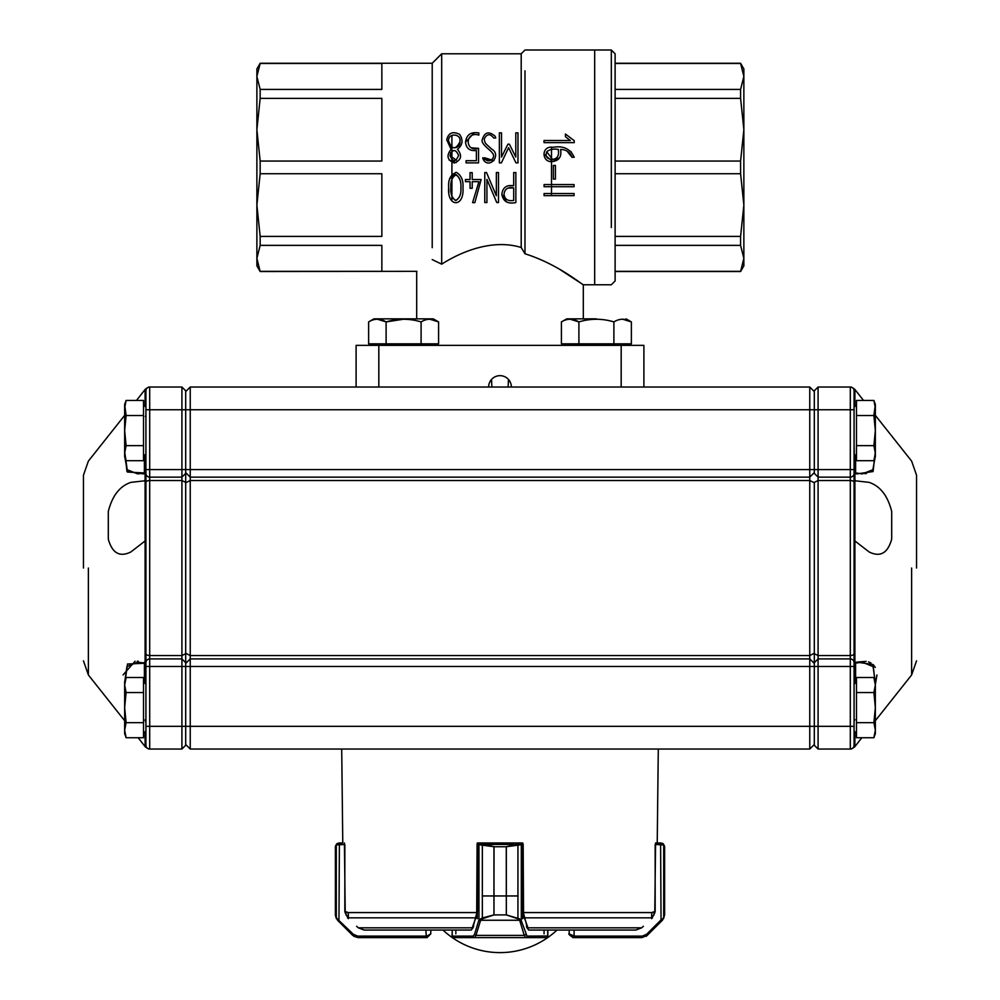 <?xml version="1.0" encoding="UTF-8"?>
<svg xmlns="http://www.w3.org/2000/svg" width="1000" height="1000" viewBox="0 0 1000 1000"><rect width="100%" height="100%" fill="white"/><g stroke="black" fill="none" stroke-linecap="round" stroke-linejoin="round"><path stroke-width="1.5" d="M256.887 88.038L256.887 129.713L256.887 88.038M256.887 205.062L256.887 68.938L256.887 76.425L260.163 63.45L256.887 76.425L260.163 89.412L260.163 98.375L256.887 129.713L260.163 161.05L260.163 173.725L256.887 205.062L260.163 236.412L260.163 245.375L256.887 258.35L260.163 271.525L256.887 258.35L256.887 265.85L256.887 205.062M560.588 387.025L488.638 387.025A11.363 11.363 0 0 1 500 375.662A11.363 11.363 0 0 1 511.362 387.025L652.812 387.025L643.9 387.025L643.9 345.363L356.1 345.363L356.1 387.025M432.212 247.675L432.212 63.25L441.688 53.788L441.688 264.163L432.212 259.575C411.788 275.2 411.788 275.2 432.212 259.575C411.788 275.2 411.788 275.2 432.212 259.575L441.688 264.163C460.337 252.2 492.013 238.5 521.2 247.488L524.987 253.787C558.35 264.25 583 285.375 583.312 284.775C583.112 285.45 558.3 264.212 524.987 253.787L524.987 70.825M743.863 88.038L743.863 129.713L740.588 161.05L740.588 173.725L743.863 205.062L740.588 236.412L740.588 245.375L743.863 258.35L740.588 271.525L615.112 271.525L615.112 280.988L611.325 284.775L594.675 284.775L594.675 50L594.675 284.775L583.312 284.775L560.112 269.637M416.938 271.325L260.163 271.525L256.887 265.85M544.025 142.625L544.025 140.512L570.312 140.512L565.425 136.7L565.425 134.012L574.225 140.675L574.225 142.625L544.025 142.625M558.288 149.45C559.325 155.562 557.388 158.875 552.463 159.375C557.388 158.875 559.325 155.562 558.288 149.45C553.75 148.613 549.925 149.35 546.812 151.65C545.013 156.562 546.9 159.137 552.463 159.375L546.75 151.762M559.6 157.688L552.6 161.525C559.125 160.613 561.788 156.588 560.588 149.45C566.175 149.562 569.975 152.175 571.987 157.287L574.225 157.287C570.337 148.837 563.263 145.512 552.975 147.3C540.725 145.338 541.575 163.188 552.6 161.525L543.938 154.15M553.375 179.088L553.375 165.45L555.425 165.45L555.425 179.088L553.375 179.088M544.087 186.725L544.087 184.575L574.062 184.575L574.062 186.725L544.087 186.725M544.087 195.65L544.087 193.512L574.062 193.512L574.062 195.65L544.087 195.65M571.987 157.287L567.125 151.163M570.825 151.375L574.225 157.287M513.7 200.387C507.95 201.425 504.725 199.363 504.025 194.237C504.7 199.363 507.925 201.412 513.7 200.387L513.7 187.913L508.325 188.038M504.025 194.237C504.7 188.912 507.925 186.812 513.7 187.913M515.85 172.55L515.85 202.562C507.738 204.213 503.062 201.425 501.85 194.213C502.725 187.488 506.675 184.662 513.7 185.738L513.7 172.55L515.85 172.55M484.775 202.562L484.775 172.55L486.512 172.55L496.35 195.738L496.35 172.55L498.5 172.55L498.5 202.562L496.763 202.55L486.925 179.338L486.925 202.562L484.775 202.562M465.425 181.688L465.425 179.513L470.037 179.513L470.037 172.65L472.212 172.65L472.212 179.513L481.138 179.513L474.825 202.662L472.575 202.638L478.913 181.688L472.212 181.688L472.212 188.287L470.037 188.287L470.037 181.688L465.425 181.688M450.875 187.638C450.375 193.55 451.912 197.825 455.5 200.475C459.487 198.525 461.275 194.438 460.887 188.2C461.4 182.275 459.862 177.787 456.275 174.75C452.175 176.838 450.375 181.125 450.875 187.638C450.387 181.775 451.987 177.475 455.65 174.737C459.55 176.925 461.3 181.163 460.887 187.425C461.4 193.487 459.775 197.85 456 200.487C452.038 198.275 450.337 194 450.875 187.638M448.688 187.613C446.975 207.438 464.45 207.925 462.975 187.738C463.525 180.538 461.35 175.425 456.463 172.4C450.625 174.425 448.038 179.488 448.688 187.613L448.875 192.312M499.363 132.863L501.512 132.863L501.512 157.088L507.925 144.175L509.387 144.175L515.8 157.088L515.8 132.863L517.975 132.863L517.975 162.875L515.962 162.85L508.6 147.7L501.4 162.85L499.363 162.875L499.363 132.863M482.075 140.312C484.363 132.088 488.738 130.75 495.2 136.287C488.75 130.738 484.375 132.088 482.075 140.312C481.463 144.462 491.2 150.65 492.137 152.725C497.275 157.9 487.15 164.938 484.875 157.838L491.625 159.975M494 160.613L483.075 159.2L482.75 157.838L484.875 157.838M482.75 157.838L483.075 159.2C489.012 170.138 502.275 154.8 491.562 149.05C486.175 143.725 484.875 144.162 484.25 138.9C486.987 133.663 490.125 133.363 493.7 138L495.737 138L495.2 136.287M471.45 147.887L478.562 148.325C464.5 152.7 464.988 130.688 478.837 135.125L478.837 132.95C470.863 131.65 466.425 134.738 465.55 142.213C466.2 148.438 469.8 151.2 476.388 150.5C469.812 151.213 466.2 148.45 465.55 142.213L474.062 132.95M478.562 148.325L478.562 162.875L466.087 162.875L466.087 160.7L476.388 160.7L476.388 150.5M450.763 152.45L450 155.612L456.362 160.2M450 155.612C452.7 148.95 455.562 148.863 458.575 155.338C455.863 162.237 453 162.325 450 155.612M448.638 141.15C452.05 149.762 455.8 149.975 459.913 141.775C461.775 133.35 447.488 132.55 448.638 141.15C447.438 132.963 461.138 133.088 459.938 141.2C460.825 150 447.688 149.9 448.638 141.15M446.737 139.775L451.112 149.338C446.15 155.588 447.2 160.125 454.275 162.975C461.362 160.113 462.425 155.575 457.475 149.338C462.7 144.963 463.4 139.963 459.562 134.338C452.713 131.025 448.438 132.838 446.737 139.775C448.438 132.85 452.713 131.037 459.55 134.325C463.413 139.9 462.713 144.9 457.475 149.338M456.1 162.662L449.113 160M449.825 178.688L455.913 172.362M472.575 202.638L478.913 181.688M486.512 172.55L496.35 195.738M260.163 63.45L381.85 63.45L260.163 63.45M260.163 236.412L381.85 236.412L381.85 173.725L260.163 173.725M381.85 271.337L260.163 271.337L381.85 271.337L381.85 245.375L260.163 245.375M260.163 89.412L381.85 89.412L381.85 63.45M260.163 161.05L381.85 161.05L381.85 98.375L260.163 98.375M521.2 247.488L521.2 53.788L441.688 53.788L441.688 81.05M256.887 68.938L260.163 63.25L432.212 63.25L432.212 87.112M611.325 227.537L611.325 50L524.987 50L521.2 53.788L521.2 70.825M570.312 140.512L565.425 136.7M506.438 201.95L501.85 194.213M509.038 185.763L513.7 185.738M515.962 162.85L508.6 147.7L501.4 162.85M488.638 387.025L378.825 387.025L378.825 345.363M451.912 135.387L451.912 201.088M491.887 387.025L491.538 379.45M508.113 387.025L508.462 379.45M743.863 265.85L743.863 258.35L743.863 265.85L740.588 271.525L743.863 258.35L743.863 205.062L743.863 246.75M551.5 147.325L551.5 195.65M615.112 280.988L615.112 53.788L615.112 63.25L740.588 63.25L743.863 68.938L743.863 76.425L740.588 89.412L615.112 89.412M615.112 271.525L615.112 245.375L740.588 245.375M740.588 236.412L615.112 236.412L615.112 173.725L740.588 173.725M740.588 161.05L615.112 161.05L615.112 98.375L740.588 98.375L740.588 89.412M743.863 205.062L743.863 68.938M740.588 98.375L743.863 129.713M740.588 63.45L615.112 63.45L740.588 63.45L743.863 76.425M740.588 271.337L615.112 271.337L740.588 271.337M373.913 318.863L433.288 318.863L373.913 318.863L368.625 321.912C374.438 318.363 380.262 318.363 386.112 321.912L403.6 319.212M421.1 343.85L403.6 343.85L429.837 343.85L421.1 343.85L421.1 321.912C409.425 318.375 397.762 318.375 386.112 321.912L377.375 319.212L386.112 321.912L386.112 343.85L377.375 343.85L403.6 343.85L386.112 343.85M373.312 345.363L373.312 343.85L377.375 343.85L368.625 343.85L368.625 321.912M421.1 321.912C426.9 318.363 432.738 318.363 438.587 321.912L438.587 343.85L429.837 343.85M433.288 318.863L438.587 321.912L429.837 319.212M613.888 343.85L613.888 321.912C619.7 318.363 625.525 318.363 631.375 321.912L622.625 319.212L631.375 321.912L631.375 343.85L570.163 343.85L622.625 343.85M566.1 345.363L566.1 343.85L570.163 343.85L561.413 343.85L561.413 321.912C567.225 318.363 573.062 318.363 578.9 321.912L570.163 319.212M613.888 321.912C602.212 318.375 590.55 318.375 578.9 321.912L578.9 343.85M596.4 318.863L566.712 318.863L596.4 318.863M854.075 453.913L856.488 456.325L856.488 404.825L854.075 407.225L854.075 409.75L854.075 390.812L854.075 745.25C854.587 747.638 854.587 747.638 854.075 745.25C854.587 747.638 854.587 747.638 854.075 745.25A3.787 3.787 0 0 1 850.3 749.038L818.088 749.038L850.3 749.038L850.3 726.312L818.088 726.312L818.088 749.038L814.3 745.25L814.3 726.312L814.3 744.5L809.762 749.038L658.288 749.038L657.225 842.95L655.575 842.95L663.138 843.775L664.6 846.737L663.7 844.963L655.163 844.463L655.163 911.762L653.612 915.512M854.075 745.25L854.075 730.95L856.488 733.363L856.488 681.862L854.075 684.275M124.65 456.213L127.1 469.675L137.65 473.9L145.925 472.875L145.925 453.913L145.925 469.575L145.925 453.913L143.512 456.325L143.512 404.825L145.925 407.225L145.925 453.913L145.925 390.812C145.412 388.425 145.412 388.425 145.925 390.812C145.412 388.425 145.412 388.425 145.925 390.812A3.787 3.787 0 0 1 149.7 387.025L181.912 387.025L181.912 480.525L185.7 482.375L185.7 662.7L185.7 391.562L190.238 387.025L190.238 658.913L185.7 663.462L190.238 658.913L190.238 749.038L294.762 749.038M124.65 684.55L127.513 664.013L145.925 663.188L145.925 745.25L145.925 726.312L145.925 730.95L143.512 733.363L143.512 681.862L145.925 684.275L145.925 707.613M875.15 680.95L873.062 666.612L862.35 662.175L855.6 663.112L854.075 665.825L854.075 470.238L855.6 472.95L862.35 473.888L872.85 469.725L875.35 456.188M862.35 473.888L856 472.975A1.512 1.188 105.3 0 1 856.787 473.925L873.05 471.55L875.35 451.5L873.088 471.512L856.787 473.925L854.9 472.775L854.075 469.575L854.075 470.238L854.075 469.575L818.088 469.575L818.088 726.312L814.3 726.312L814.3 666.488L814.3 726.312L809.762 726.312L809.762 477.15L190.238 477.15L185.7 472.6M916.55 568.025L916.55 475.213L916.55 568.025M854.075 726.312L850.3 726.312L850.3 666.488L854.075 666.488L854.9 663.288L856.787 662.138L873.05 664.513L875.35 684.562L876.963 674.95M875.288 667.412L873.337 664.775M870.962 662.987L868.525 661.912M866.125 661.375L856.825 662.125A1.512 1.188 -105.3 0 1 856 663.088L862.35 662.175M854.9 542.663L855.2 541.188L869.1 551.938C880.25 557.475 887.775 553.2 891.7 539.125L891.7 511.475C887.788 495.838 880.263 486.138 869.1 482.362L855.2 480.8L854.9 479.263M814.3 482.375L814.3 666.488L814.3 482.375L818.088 480.525L850.3 480.525L850.3 477.15L818.088 477.15L814.3 473.363L814.3 469.575L814.3 472.6L809.762 477.15L809.762 387.025L190.238 387.025L185.7 391.562M145.925 473.363A3.787 3.787 0 0 0 149.7 477.15L149.7 726.312L145.925 726.312L145.925 390.812M83.45 568.025L83.45 475.213L83.45 568.025M145.925 662.7A3.787 3.787 0 0 1 149.7 658.913L181.912 658.913L181.912 480.525L149.7 480.525A3.787 1.85 180 0 0 145.925 482.375M347.188 387.025L378.825 387.025M705.238 749.038L673.438 749.038L705.238 749.038M145.925 471.463A1.512 1.487 180 0 1 144.4 472.95L127.55 472.075L124.65 451.512L126.975 471.587L143.363 473.888M145.1 479.263L144.8 480.8L130.9 482.362C119.75 486.125 112.225 495.838 108.3 511.475L108.3 539.125C112.212 553.2 119.738 557.463 130.9 551.938L144.8 541.188L145.1 542.663L145.925 542.337M138.287 661.25L137.3 661.188M135.087 661.237L123.038 674.95M145.35 416.388L145.925 415.925L145.925 419.875M181.912 749.038L185.7 745.25L185.7 666.488L185.7 726.312L809.762 726.312L809.762 749.038L190.238 749.038L185.7 744.5L185.7 726.312L149.7 726.312L149.7 749.038L181.912 749.038L181.912 666.488L145.925 666.488L145.925 684.275M145.925 716.188L145.925 720.138L145.35 719.675M854.075 390.812C854.587 388.425 854.587 388.425 854.075 390.812C854.587 388.425 854.587 388.425 854.075 390.812A3.787 3.787 0 0 0 850.3 387.025L818.088 387.025L818.088 469.575L814.3 469.575L814.3 409.75L814.3 469.575L185.7 469.575L185.7 482.375M145.925 722.5L145.1 720.025M145.925 745.25C145.412 747.638 145.412 747.638 145.925 745.25C145.412 747.638 145.412 747.638 145.925 745.25A3.787 3.787 0 0 0 149.7 749.038M346.388 915.512L344.837 911.762L344.837 844.463L336.3 844.963L335.4 846.737L336.863 843.775L342.775 842.95L341.712 749.038L326.562 749.038M814.3 663.462L809.762 658.913L190.238 658.913M809.762 387.025L814.3 391.562L809.762 387.025M814.3 391.562L814.3 409.75L814.3 390.812L818.088 387.025M854.075 662.7A3.787 3.787 0 0 0 850.3 658.913L850.3 666.488L181.912 666.488L181.912 658.913L185.7 662.7L185.7 666.488L185.7 663.462M149.7 387.025L149.7 477.15L181.912 477.15L185.7 473.363M181.912 387.025L185.7 390.812L185.7 469.575L145.925 469.575M145.925 663.188L137.65 662.163L126.888 666.65L124.862 680.925M145.925 664.6A1.512 1.487 0 0 0 144.4 663.112L145.35 663.3A1.512 1.163 108.6 0 1 145.1 662.7L145.1 473.363A1.512 1.163 -108.6 0 1 145.35 472.762A1.512 1.4 180 0 0 145.925 471.662M145.35 663.3A1.512 1.4 180 0 1 145.925 664.4M850.3 387.025L850.3 409.75L145.925 409.75M854.075 653.688A3.787 1.85 180 0 1 850.3 655.537L850.3 658.913L818.088 658.913L814.3 662.7M814.3 745.25L818.088 749.038M854.9 719.663L854.075 720.85M866.538 473.425L864.95 473.725M854.075 409.75L850.3 409.75L850.3 477.15A3.787 3.787 0 0 0 854.075 473.363M854.65 472.125A1.512 0.762 136 0 1 854.8 472.212A1.512 0.762 136 0 1 854.8 472.225A1.512 0.762 136 0 1 854.9 472.775L854.9 663.288A1.512 0.762 -136 0 1 854.8 663.838L854.075 665.825M854.9 662.337L855.6 662.175L855.6 663.112A1.512 1.188 -105.3 0 0 856 663.088L854.8 663.838A1.512 0.762 -136 0 1 854.65 663.938M126.112 415.513L143.512 415.513L143.512 400.45L126.112 400.45L124.65 407.975L126.112 400.45L124.65 407.975L124.65 430.575L126.112 415.513L124.65 404.475L124.65 407.975M126.112 692.55L124.65 685.013L126.112 677.487L124.65 685.013L124.65 707.613L126.112 692.55L143.512 692.55L143.512 722.675L126.112 722.675L124.65 707.613L124.65 730.212L126.112 722.675M124.65 681.525L124.65 685.013L124.65 681.525L126.112 677.487L143.512 677.487L143.512 692.55M143.512 722.675L143.512 737.738L126.112 737.738L124.65 730.212L124.65 733.7L124.65 730.212M126.112 445.637L124.65 430.575L124.65 453.162L126.112 445.637L143.512 445.637L143.512 460.7L126.112 460.7L124.65 453.162L124.65 456.662L124.65 453.162M143.512 415.513L143.512 445.637M873.888 692.55L875.35 685.013L873.888 677.487L875.35 685.013L875.35 707.613L873.888 692.55L856.488 692.55L856.488 722.675L873.888 722.675L875.35 707.613L875.35 730.212L873.888 722.675M856.488 692.55L856.488 677.487L873.888 677.487L875.35 681.525L875.35 685.013L875.35 681.525M856.488 722.675L856.488 737.738L873.888 737.738L875.35 730.212L875.35 733.7L875.35 730.212M873.888 415.513L856.488 415.513L856.488 400.45L873.888 400.45L875.35 407.975L873.888 400.45L875.35 407.975L875.35 430.575L873.888 415.513L875.35 404.475L875.35 407.975M873.888 445.637L875.35 430.575L875.35 453.162L873.888 445.637L856.488 445.637L856.488 460.7L873.888 460.7L875.35 453.162L875.35 456.662L875.35 453.162M856.488 415.513L856.488 445.637M641.938 937.625L647.3 935.4L641.938 937.625L572.987 937.625L569.212 933.838L574.1 936.1L574.1 930.05M663.5 918.787A1.512 1.475 -148.7 0 0 663.7 918.012L664.6 914.9L662.35 920.25A1.512 0.7 -135 0 0 662.175 919.188L663.7 918.012L663.7 844.963A1.512 1.5 128 0 0 663.138 843.775M646.175 936.325L662.438 920.25L661.675 920.938L661.038 919.862L662.175 919.188M573.65 937.625L574.1 936.1L642.275 936.1L641.838 937.625L572.987 937.625L572.987 936.1M664.625 914.938L662.438 920.25L664.625 914.9L664.625 846.737L663.213 843.775L660.863 842.95L655.575 842.95L654.775 912.575L651.675 918.688L651.675 912.575M660.863 842.95L661.338 844.463M653.112 912.575L653.2 911.762L653.112 912.575M663.238 843.787A1.512 1.5 129 0 0 663.225 843.787L662.475 843.312M661.675 920.938L647.2 935.4L646.562 934.325L661.038 919.862L660.6 842.95M523.375 914.762A1.512 1.05 163.1 0 1 523.562 915.512L523.162 844.463L506.325 846.737L506.325 914.9L520.75 919.188L527 936.1L547.688 936.012M356.625 926.263A1593.862 1523.288 -90 0 0 358.325 927.825L473.025 927.825A1593.862 469.038 90 0 0 473.55 926.263L473.675 926.263M452.225 936L452.225 930.05L452.062 936.1L453.575 937.613A1.512 1.512 -90 0 1 452.062 936.1M527.95 927.775L523.562 915.512M520.75 919.188A1.512 0.95 143.9 0 1 519.525 920.25L517.938 918.787L506.262 914.9L494.025 914.9L482.337 918.787L480.412 920.938A1.512 1.05 -162.9 0 1 478.963 919.862L482.175 918.012L493.963 914.9L493.963 846.737L477.088 844.463L476.675 915.512A1.512 1.05 -162.9 0 1 476.875 914.75M476.675 915.512L472.225 927.775M547.85 930.05L547.85 936.1A1.512 1.512 -90 0 1 546.337 937.625L453.675 937.625A1.512 1.45 -90 0 1 452.225 936.1L473.2 936.1L474.513 934.325L478.963 919.862L478.963 844.463A1.512 1.45 90 0 1 480.412 842.95L494.025 846.737L493.963 914.9M527 936.1A1.512 1.45 90 0 1 525.55 937.625L524.25 935.4L475.962 935.4L474.637 937.625L453.675 937.625M506.325 914.9L506.262 846.737L521.638 842.95A1.512 1.45 -90 0 1 523.088 844.463M478.6 911.762L478.6 842.95L480.412 842.95M521.2 844.463A1.512 1.412 -90 0 0 519.8 842.95L480.475 842.95A1.512 1.4 90 0 0 479.075 844.463M517.938 918.787L517.938 843.775M519.862 842.95A1.512 1.45 -90 0 1 521.312 844.463L521.312 919.862A1.512 1.05 163.1 0 1 519.862 920.938L519.525 920.25L480.75 920.25A1.512 0.95 -143.7 0 1 479.538 919.188M525.7 934.325A1.512 1.05 163.1 0 1 524.25 935.4L519.862 920.938M482.337 843.775L482.337 918.787M480.412 920.938L475.962 935.4A1.512 1.05 -162.9 0 1 474.513 934.325M474.637 937.625A1.512 1.45 -90 0 1 473.2 936.1M473.387 926.225A1.512 1.05 -162.9 0 1 473.387 925.775L473.075 926.475M523.15 911.762L526.812 925.788A1.512 1.05 163.1 0 1 526.812 926.225M337.825 919.188A1.512 0.7 135 0 0 337.65 920.25L335.4 914.9L336.3 918.012L353.438 934.325L357.725 936.1L427.013 936.1L430.788 933.838L427.013 937.625L358.062 937.625L426.825 937.625M338.663 844.463L339.212 842.95L342.775 842.95M339.137 842.95L336.788 843.775L335.375 846.737L335.4 914.9L337.562 920.25L352.7 935.4L358.062 937.625M357.725 936.1L358.162 937.625L353.825 936.325M346.8 911.762L346.887 912.575L346.8 911.762M336.5 918.787A1.512 1.475 148.7 0 1 336.3 918.012L336.3 844.963A1.512 1.5 -128 0 1 336.863 843.775M339.4 842.95L338.963 919.862L338.325 920.938L337.562 920.25L338.25 920.938M353.438 934.325L352.8 935.4L338.325 920.938M336.788 843.775A1.512 1.5 -129 0 0 336.775 843.775L335.412 846.188M336.775 843.787A1.512 1.5 -129 0 0 336.763 843.787L339 842.95M335.375 914.9L335.4 846.737L335.375 914.9M336.425 918.787A1.512 1.487 149.6 0 1 336.425 918.775A1.512 1.487 149.6 0 1 336.413 918.763L335.412 915.588L337.562 920.25M348.325 912.575L348.325 918.688L345.225 912.575L477.275 912.575L477.275 842.95L477.275 918.688M477.275 842.95L522.725 842.95L522.725 918.688M430.7 930.05L425.8 930.05M526.45 926.263A1593.862 469.038 90 0 0 526.975 927.825L528.775 930.05L635.85 930.05L641.675 927.825A1593.862 1523.288 -90 0 0 643.375 926.263M345.225 912.575L344.425 842.95M652.525 917.837L522.725 917.837L522.725 842.95M477.275 895.962L478.963 895.962M482.175 895.962L518.1 895.962M477.275 912.575L477.275 917.837L347.475 917.837M358.325 927.825L364.15 930.05L471.225 930.05L473.025 927.825M427.013 936.1L427.013 937.625L430.788 933.838L430.788 930.05L442.987 930.05A83.312 83.312 0 0 0 557.013 930.05M621.175 387.025L621.175 345.363M615.112 53.788L611.325 50L611.325 107.238M855.6 663.25L855.6 682.75M855.6 455.425L855.6 473.888L854.9 473.725M854.075 482.375A3.787 1.85 180 0 0 850.3 480.525L850.3 655.537L818.088 655.537L814.3 653.688M911.625 568.025L911.625 674.963L911.625 568.025M854.9 731.775L854.9 746.488L854.9 731.775M854.9 406.413L854.9 389.575L854.9 406.413M185.7 653.688L181.912 655.537L149.7 655.537A3.787 1.85 180 0 1 145.925 653.688M88.375 568.025L88.375 674.963L88.375 568.025M814.3 653.312L809.762 655.537L190.238 655.537L185.7 653.312M814.3 482.738L809.762 480.525L190.238 480.525L185.7 482.738M145.1 406.413L145.1 389.575L145.1 406.413M145.1 731.775L145.1 746.488L145.1 731.775M144.4 682.75L144.4 662.175L145.1 662.337M144.4 472.95L144.4 473.587M145.1 473.725L144.4 473.888L144.4 455.425M569.212 933.838L569.212 930.05L569.212 933.838C567.987 933.6 569.25 934.862 572.987 937.625M664.625 846.737L664.625 914.9L664.6 846.737M642.275 936.1L646.562 934.325M518.05 844.463L521.638 844.463L521.638 911.762M477.15 911.762L473.387 925.775M477.088 911.762L477.088 844.463A1.512 1.512 0 0 1 478.6 842.95A1.512 1.45 90 0 0 477.15 844.463M544.062 933.838L544.062 930.05M546.237 937.625A1.512 1.45 90 0 0 547.688 936.1L547.688 930.05M455.838 933.838L455.838 930.05M506.325 846.737L493.963 846.737M478.6 844.463L482.225 844.463M486.525 844.463L513.75 844.463M521.638 844.463L521.638 842.95A1.512 1.512 0 0 1 523.162 844.463L523.162 911.762M426.35 937.625L425.9 930.05M526.975 927.825L641.675 927.825M648.7 917.837L637.463 917.837M612.463 917.837L607.188 917.837M582.188 917.837L524.4 917.837M474.275 917.837L417.812 917.837M392.812 917.837L387.537 917.837M362.537 917.837L351.3 917.837M522.725 912.575L654.775 912.575M583.312 318.863L583.312 284.775M416.688 318.863L416.688 271.525M433.9 345.363L433.9 343.85M626.688 345.363L626.688 343.85M566.712 318.863L561.413 321.912M626.087 318.863L631.375 321.912M875.35 720.7L911.625 674.963L916.55 660.837M875.35 415.363L911.625 461.1L916.55 475.213M863.525 400.45L854.538 389.012L851.2 387.025M861.838 737.738L854.538 747.05L851.2 749.038M124.65 720.7L88.375 674.963L83.45 660.837M124.65 415.363L88.375 461.1L83.45 475.213M138.162 737.738L145.463 747.05L148.8 749.038M136.475 400.45L145.463 389.012L148.8 387.025M137.662 473.888L144.85 472.725L145.925 471.262M144.838 663.337L145.925 664.788M137.675 662.175L144.85 663.337M854.075 444.562L854.8 472.225L854.087 470.475L855.95 472.975M124.65 404.475L126.112 400.45L124.65 404.475M124.65 733.7L126.112 737.738M124.65 456.662L126.112 460.7M875.35 733.7L873.888 737.738M875.35 404.475L873.888 400.45M875.35 456.662L873.888 460.7M663.225 843.775L664.587 846.188M662.438 920.25L661.75 920.938M547.85 936.1L546.337 937.625M526.812 925.775L527.112 926.475M430.788 933.838L430.788 930.05"/></g></svg>
